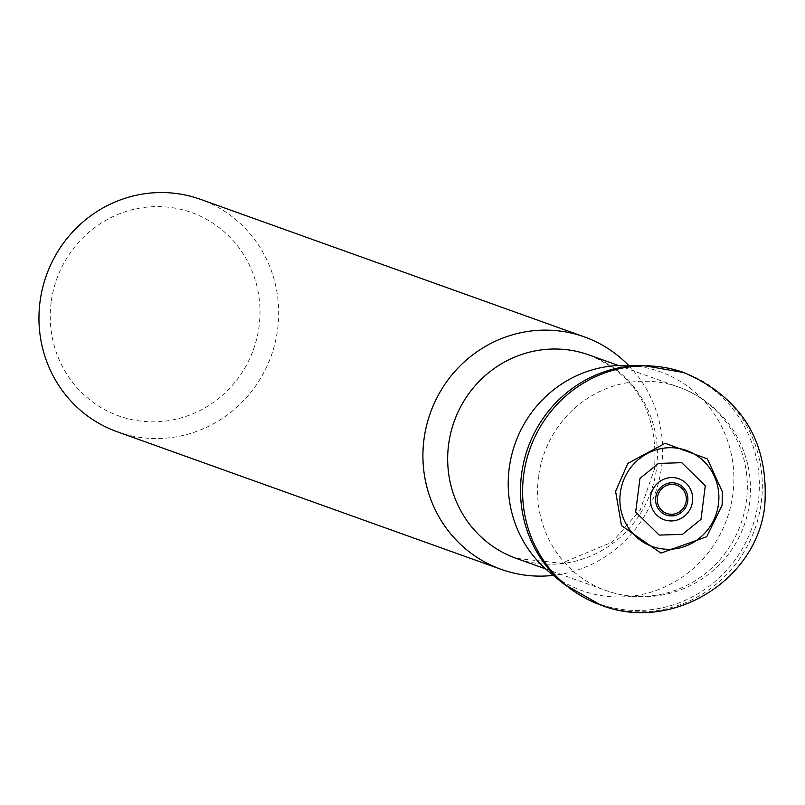 <?xml version="1.0" encoding="UTF-8"?>
<svg xmlns="http://www.w3.org/2000/svg" width="805" height="805" viewBox="0 0 805 805"><rect width="100%" height="100%" fill="white"/><g stroke="black" fill="none" stroke-linecap="round" stroke-linejoin="round"><path stroke-width="0.6" stroke-dasharray="4.03 3.02" d="M549.463 572.224A116.222 112.408 109.7 0 0 661.66 588.304A116.222 112.408 109.7 0 0 732.671 495.729A116.222 112.408 109.7 0 0 732.852 494.441A116.222 112.408 109.7 0 0 623.583 365.379M51.379 300.698A108.021 104.469 -70.3 0 1 220.318 228.519A108.021 104.469 -70.3 0 1 193.673 413.448A108.021 104.469 -70.3 0 1 51.379 300.698M117.178 431.762A123.447 119.392 109.7 0 0 277.383 331.006A123.447 119.392 109.7 0 0 200.465 199.328M628.574 365.39A123.447 119.392 -70.3 0 1 661.348 468.591A123.447 119.392 -70.3 0 1 553.317 575.394M564.104 584.239A122.994 118.959 109.7 0 0 682.871 601.325A122.994 118.959 109.7 0 0 758.058 503.346A122.994 118.959 109.7 0 0 758.079 503.256A122.994 118.959 109.7 0 0 642.521 365.4M600.711 605.028L600.822 605.068A123.447 119.392 109.7 0 0 761.027 504.312A123.447 119.392 109.7 0 0 684.109 372.635L683.998 372.594M656.296 470.16A108.021 104.469 -70.3 0 1 516.106 558.318L561.578 563.228L612.112 542.137L640.267 509.937L654.485 469.084C658.42 413.398 636.594 375.351 588.978 354.945A108.021 104.469 -70.3 0 1 656.296 470.16M538.716 475.322A108.021 104.469 -70.3 0 1 678.897 387.165A108.021 104.469 -70.3 0 1 746.205 502.37A108.021 104.469 -70.3 0 1 606.024 590.538A108.021 104.469 -70.3 0 1 538.716 475.322M545.559 568.873L606.024 590.538A108.021 108.021 0 0 0 744.142 525.283A108.021 108.021 0 0 0 678.897 387.165L618.431 365.5"/><path stroke-width="1.21" d="M564.104 584.239A122.994 118.959 109.7 0 1 527.949 447.811A122.994 118.959 109.7 0 1 642.521 365.4L623.583 365.379A116.222 112.408 109.7 0 0 515.23 443.263A116.222 112.408 109.7 0 0 549.463 572.224L564.104 584.239L600.711 605.028M718.432 490.577A50.987 49.306 109.7 0 0 653.62 450.699A50.987 49.306 109.7 0 0 620.575 507.995A50.987 49.306 109.7 0 0 669.871 549.262A50.987 49.306 109.7 0 0 718.352 504.876A50.987 49.306 109.7 0 0 718.432 490.577M665.654 484.127A16.633 16.09 109.7 0 0 661.77 512.594A16.633 16.09 109.7 0 0 687.722 501.424A16.633 16.09 109.7 0 0 681.724 486.099A16.633 16.09 109.7 0 0 665.654 484.127M584.42 336.913L200.465 199.328A123.447 119.392 109.7 0 0 40.25 300.084A123.447 119.392 109.7 0 0 117.178 431.762L501.133 569.346A123.447 119.392 -70.3 0 1 430.383 412.854A123.447 119.392 -70.3 0 1 584.42 336.913A123.447 119.392 -70.3 0 1 628.574 365.39M553.317 575.394A123.447 119.392 -70.3 0 1 501.133 569.346M684.109 372.635A123.447 119.392 109.7 0 0 683.908 372.564A123.447 119.392 109.7 0 0 530.062 448.576A123.447 119.392 109.7 0 0 600.621 604.988A123.447 119.392 109.7 0 0 600.822 605.068M722.447 491.915L707.394 458.91L665.151 443.283L627.87 463.368L615.594 491.362L621.5 525.635L660.945 553.115L706.71 536.744L722.105 505.248L722.447 491.915M666.57 485.526A14.993 14.5 109.7 0 0 672.125 514.274A14.993 14.5 109.7 0 0 686.182 501.233A14.993 14.5 109.7 0 0 666.57 485.526M664.034 479.146A21.775 21.061 109.7 0 0 650.782 503.87A21.775 21.061 109.7 0 0 672.014 520.936A21.775 21.061 109.7 0 0 692.441 501.988A21.775 21.061 109.7 0 0 664.034 479.146M658.46 463.439L639.975 478.391L635.668 511.98L659.215 535.104L682.499 534.339L700.984 519.386L705.281 485.797L681.744 462.674L658.46 463.439M545.559 568.873L516.106 558.318A108.021 104.469 -70.3 0 1 454.201 421.387A108.021 104.469 -70.3 0 1 588.978 354.945L618.431 365.5M642.521 365.4L683.998 372.594M683.908 372.564C742.22 397.922 769.167 442.307 764.75 505.721C756.982 580.948 670.917 633.052 600.621 604.988"/></g></svg>
